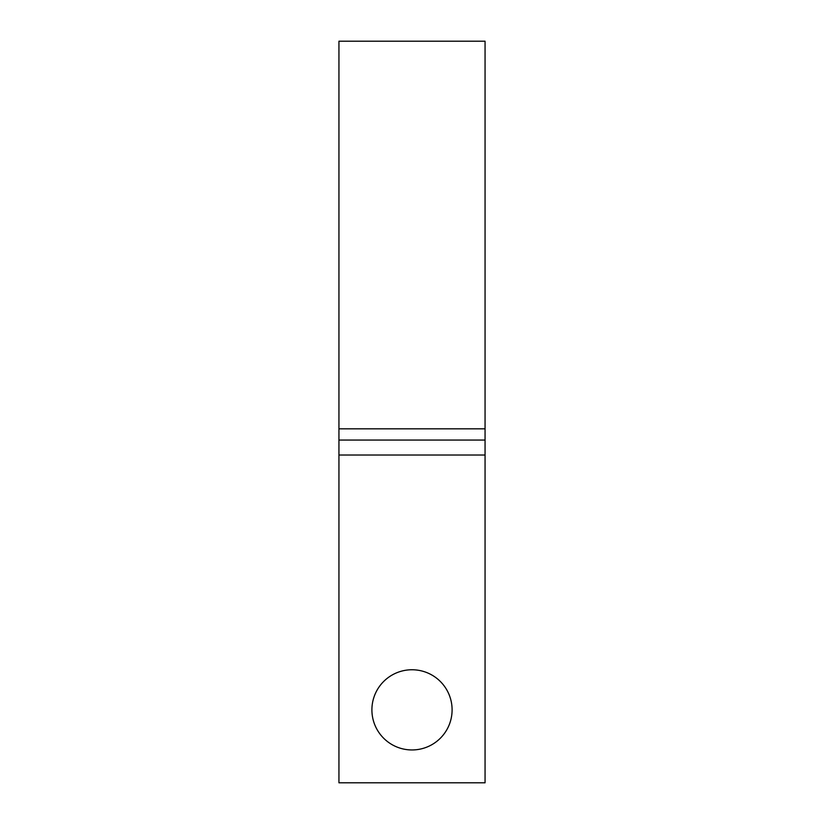 <?xml version="1.0" encoding="UTF-8"?>
<svg xmlns="http://www.w3.org/2000/svg" width="824" height="824" viewBox="0 0 824 824"><rect width="100%" height="100%" fill="white"/><g stroke="black" fill="none" stroke-linecap="round" stroke-linejoin="round"><path stroke-width="1.24" d="M452.098 709.855A40.098 40.098 0 0 0 412 669.758A40.098 40.098 0 0 0 371.902 709.855A40.098 40.098 0 0 0 412 749.953A40.098 40.098 0 0 0 452.098 709.855M338.942 455.023L338.942 782.8L485.058 782.8L485.058 455.023L338.942 455.023L338.942 41.2L485.058 41.2L485.058 428.83L338.942 428.83M485.058 455.023L485.058 428.83M485.058 440.057L338.942 440.057"/></g></svg>
